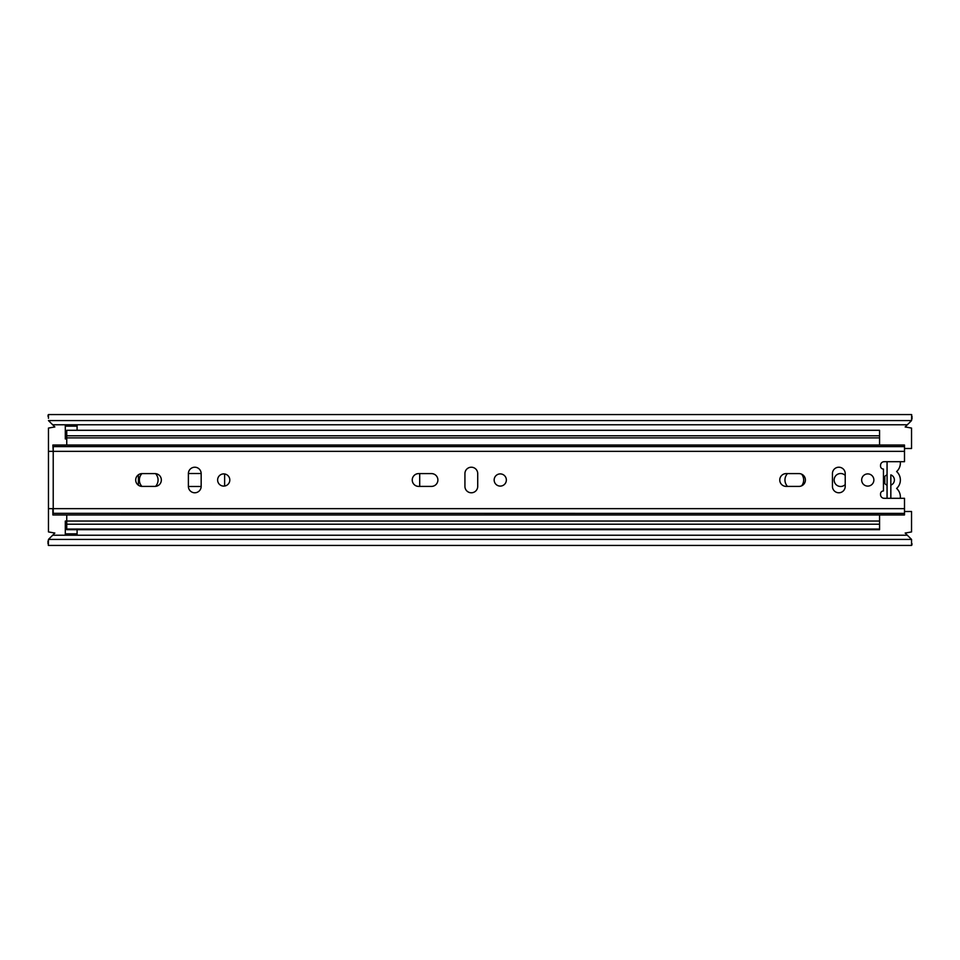<?xml version="1.0" encoding="UTF-8"?>
<svg xmlns="http://www.w3.org/2000/svg" width="960" height="960" viewBox="0 0 960 960"><rect width="100%" height="100%" fill="white"/><g stroke="black" fill="none" stroke-linecap="round" stroke-linejoin="round"><path stroke-width="1.44" d="M911.532 541.704L911.532 539.412L907.32 535.212L52.68 535.212L48.468 539.412L48.324 545.388M65.304 424.788L65.304 438.936L66.744 438.936M77.088 529.68L77.088 533.832L65.304 533.832L65.304 521.064L66.744 521.064L66.744 524.208L879.564 524.208L879.564 521.028L66.744 521.028L66.744 514.956M904.5 448.5L911.532 448.5L911.532 428.076L905.16 426.948L907.32 424.788L52.68 424.788L54.84 426.948L48.468 428.076L48.468 531.924L54.84 533.052L52.68 535.212M904.5 511.5L911.532 511.5L911.532 531.924L905.16 533.052L907.32 535.212M845.22 475.452A6.468 6.468 0 0 0 834.144 480A6.468 6.468 0 0 0 845.22 484.548M787.488 473.604A9.348 9.348 0 0 0 787.488 486.396M801.612 485.844A9.348 9.348 0 0 0 801.612 474.156M141.9 473.616A9.348 9.348 0 0 0 141.9 486.384M155.568 486.36A9.348 9.348 0 0 0 155.568 473.64M77.088 424.788L77.088 430.296M188.388 486.468L201.168 486.468M188.388 473.532L201.168 473.532M887.076 498.3L887.076 461.7M890.82 498.3L890.844 474.864A5.484 5.484 0 0 1 890.844 485.136L890.844 498.3M65.304 426.168L77.088 426.168M65.304 535.212L65.304 533.832M77.088 535.212L77.088 533.832M907.32 424.788L911.532 420.588L911.676 414.612M48.468 418.296L48.468 414.564L911.532 414.564M912 418.968L912 416.328M48 416.328L48.144 414.96M48.468 545.436L911.532 545.436L911.544 539.46M912 543.672L911.856 545.04M911.532 420.588L48.468 420.588L52.68 424.788M48 541.032L48 543.672M900.276 461.7A11.412 11.412 0 0 1 896.628 471.552A11.412 11.412 0 0 1 896.628 488.448A11.412 11.412 0 0 1 900.276 498.3M887.052 498.3L887.052 485.136A5.484 5.484 0 0 1 883.668 481.488M883.668 478.512A5.484 5.484 0 0 1 887.052 474.864L887.052 461.7M138.408 474.78L138.408 485.22M224.628 473.964L224.628 486.036M419.7 473.604L419.7 486.396M66.744 445.044L66.744 437.892L879.564 437.892L879.564 445.044M879.564 514.956L879.564 521.028M66.744 524.208L66.744 529.68L879.564 529.68L879.564 524.208M879.564 437.892L879.564 435.792L66.744 435.792L66.744 430.296L879.564 430.296L66.744 430.296M66.744 437.892L66.744 435.792M879.564 435.792L879.564 430.296M904.5 446.664L904.5 461.7L884.184 461.7A3.648 3.648 0 0 0 880.536 465.348L880.536 466.116A2.928 2.928 0 0 0 883.452 469.044L883.452 490.956A2.928 2.928 0 0 0 880.536 493.884L880.536 494.652A3.648 3.648 0 0 0 884.184 498.3L904.5 498.3L904.5 513.336M142.104 473.604A6.396 6.396 0 0 0 135.708 480A6.396 6.396 0 0 0 142.104 486.396L154.956 486.396A6.396 6.396 0 0 0 161.352 480A6.396 6.396 0 0 0 154.956 473.604L142.104 473.604M188.388 473.604L188.388 486.396A6.396 6.396 0 0 0 194.784 492.78A6.396 6.396 0 0 0 201.168 486.396L201.168 473.604A6.396 6.396 0 0 0 194.784 467.22A6.396 6.396 0 0 0 188.388 473.604M418.644 473.604A6.396 6.396 0 0 0 412.248 480A6.396 6.396 0 0 0 418.644 486.396L431.508 486.396A6.396 6.396 0 0 0 437.892 480A6.396 6.396 0 0 0 431.508 473.604L418.644 473.604M464.928 473.604L464.928 486.396A6.396 6.396 0 0 0 471.324 492.78A6.396 6.396 0 0 0 477.72 486.396L477.72 473.604A6.396 6.396 0 0 0 471.324 467.22A6.396 6.396 0 0 0 464.928 473.604M786.156 473.604A6.396 6.396 0 0 0 779.76 480A6.396 6.396 0 0 0 786.156 486.396L799.008 486.396A6.396 6.396 0 0 0 805.404 480A6.396 6.396 0 0 0 799.008 473.604L786.156 473.604M832.44 473.604L832.44 486.396A6.396 6.396 0 0 0 838.824 492.78A6.396 6.396 0 0 0 845.22 486.396L845.22 473.604A6.396 6.396 0 0 0 838.824 467.22A6.396 6.396 0 0 0 832.44 473.604M229.812 480A6.096 6.096 0 0 0 220.668 474.72A6.096 6.096 0 0 0 220.668 485.28A6.096 6.096 0 0 0 229.812 480M506.352 480A6.096 6.096 0 0 0 497.208 474.72A6.096 6.096 0 0 0 497.208 485.28A6.096 6.096 0 0 0 506.352 480M873.864 480A6.096 6.096 0 0 0 864.708 474.72A6.096 6.096 0 0 0 864.708 485.28A6.096 6.096 0 0 0 873.864 480M53.22 450.996L52.86 445.044L904.5 445.044L904.5 446.604L53.22 446.604L53.22 451.356L904.5 451.356M52.86 508.644L52.86 514.956L904.5 514.956L904.5 513.396L52.86 513.336M48.468 451.356L53.22 451.356L53.22 513.396M48.468 508.644L904.5 508.644M48.468 539.412L911.532 539.412M884.796 476.424L884.796 483.576M66.744 529.044L879.564 529.044M66.744 529.5L879.564 529.5M66.744 529.404L879.564 529.404"/></g></svg>
